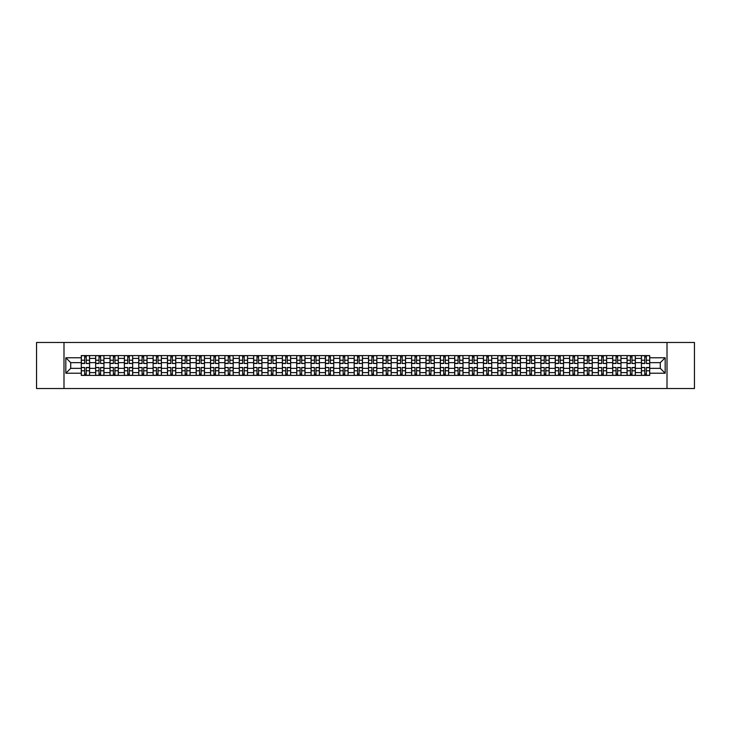 <?xml version="1.0" encoding="UTF-8"?>
<svg xmlns="http://www.w3.org/2000/svg" width="731" height="731" viewBox="0 0 731 731"><rect width="100%" height="100%" fill="white"/><g stroke="black" fill="none" stroke-linecap="round" stroke-linejoin="round"><path stroke-width="1.1" d="M667.01 388.517L694.45 388.517L694.45 342.483L36.55 342.483L36.55 388.517L667.01 388.517L667.01 342.483M95.66 375.396L95.66 358.409L89.584 358.409L89.584 375.396M89.584 358.409L89.584 355.604M95.66 358.409L95.66 355.604M103.939 355.604L103.939 375.396M110.016 375.396L110.016 355.604M118.303 355.604L118.303 375.396M124.38 375.396L124.38 355.604M132.667 355.604L132.667 375.396M138.744 375.396L138.744 355.604M147.032 355.604L147.032 375.396M153.108 375.396L153.108 355.604M161.387 355.604L161.387 375.396M167.463 375.396L167.463 355.604M175.751 355.604L175.751 375.396M181.827 375.396L181.827 355.604M190.115 355.604L190.115 375.396M196.191 375.396L196.191 355.604M204.479 355.604L204.479 375.396M210.555 375.396L210.555 355.604M218.843 355.604L218.843 375.396M224.92 375.396L224.92 355.604M233.198 355.604L233.198 375.396M239.275 375.396L239.275 355.604M247.562 355.604L247.562 375.396M253.639 375.396L253.639 355.604M261.926 355.604L261.926 375.396M268.003 375.396L268.003 355.604M276.291 355.604L276.291 375.396M282.367 375.396L282.367 355.604M290.655 355.604L290.655 375.396M296.731 375.396L296.731 355.604M305.01 355.604L305.01 375.396M311.086 375.396L311.086 355.604M319.374 355.604L319.374 375.396M325.45 375.396L325.45 355.604M333.738 355.604L333.738 375.396M339.814 375.396L339.814 355.604M348.102 355.604L348.102 375.396M354.179 375.396L354.179 355.604M362.466 355.604L362.466 375.396M368.534 375.396L368.534 355.604M376.821 355.604L376.821 375.396M382.898 375.396L382.898 355.604M391.186 355.604L391.186 375.396M397.262 375.396L397.262 355.604M405.55 355.604L405.55 375.396M411.626 375.396L411.626 355.604M419.914 355.604L419.914 375.396M425.99 375.396L425.99 355.604M434.269 355.604L434.269 375.396M440.345 375.396L440.345 355.604M448.633 355.604L448.633 375.396M454.709 375.396L454.709 355.604M462.997 355.604L462.997 375.396M469.074 375.396L469.074 355.604M477.361 355.604L477.361 375.396M483.438 375.396L483.438 355.604M491.725 355.604L491.725 375.396M497.802 375.396L497.802 355.604M506.08 355.604L506.08 375.396M512.157 375.396L512.157 355.604M520.445 355.604L520.445 375.396M526.521 375.396L526.521 355.604M534.809 355.604L534.809 375.396M540.885 375.396L540.885 355.604M549.173 355.604L549.173 375.396M555.249 375.396L555.249 355.604M563.537 355.604L563.537 375.396M569.613 375.396L569.613 355.604M577.892 355.604L577.892 375.396M583.968 375.396L583.968 355.604M592.256 355.604L592.256 375.396M598.333 375.396L598.333 355.604M606.62 355.604L606.62 375.396M612.697 375.396L612.697 355.604M620.985 355.604L620.985 375.396M627.061 375.396L627.061 355.604M635.34 355.604L635.34 375.396M641.416 375.396L641.416 355.604M641.416 368.351L635.34 368.351M627.061 368.351L620.985 368.351M612.697 368.351L606.62 368.351M598.333 368.351L592.256 368.351M583.968 368.351L577.892 368.351M569.613 368.351L563.537 368.351M555.249 368.351L549.173 368.351M540.885 368.351L534.809 368.351M526.521 368.351L520.445 368.351M512.157 368.351L506.08 368.351M497.802 368.351L491.725 368.351M483.438 368.351L477.361 368.351M469.074 368.351L462.997 368.351M454.709 368.351L448.633 368.351M440.345 368.351L434.269 368.351M425.99 368.351L419.914 368.351M411.626 368.351L405.55 368.351M397.262 368.351L391.186 368.351M382.898 368.351L376.821 368.351M368.534 368.351L362.466 368.351M354.179 368.351L348.102 368.351M339.814 368.351L333.738 368.351M325.45 368.351L319.374 368.351M311.086 368.351L305.01 368.351M296.731 368.351L290.655 368.351M282.367 368.351L276.291 368.351M268.003 368.351L261.926 368.351M253.639 368.351L247.562 368.351M239.275 368.351L233.198 368.351M224.92 368.351L218.843 368.351M210.555 368.351L204.479 368.351M196.191 368.351L190.115 368.351M181.827 368.351L175.751 368.351M167.463 368.351L161.387 368.351M153.108 368.351L147.032 368.351M138.744 368.351L132.667 368.351M124.38 368.351L118.303 368.351M110.016 368.351L103.939 368.351M95.66 368.351L89.584 368.351M641.416 362.649L635.34 362.649M627.061 362.649L620.985 362.649M612.697 362.649L606.62 362.649M598.333 362.649L592.256 362.649M583.968 362.649L577.892 362.649M569.613 362.649L563.537 362.649M555.249 362.649L549.173 362.649M540.885 362.649L534.809 362.649M526.521 362.649L520.445 362.649M512.157 362.649L506.08 362.649M497.802 362.649L491.725 362.649M483.438 362.649L477.361 362.649M469.074 362.649L462.997 362.649M454.709 362.649L448.633 362.649M440.345 362.649L434.269 362.649M425.99 362.649L419.914 362.649M411.626 362.649L405.55 362.649M397.262 362.649L391.186 362.649M382.898 362.649L376.821 362.649M368.534 362.649L362.466 362.649M354.179 362.649L348.102 362.649M339.814 362.649L333.738 362.649M325.45 362.649L319.374 362.649M311.086 362.649L305.01 362.649M296.731 362.649L290.655 362.649M282.367 362.649L276.291 362.649M268.003 362.649L261.926 362.649M253.639 362.649L247.562 362.649M239.275 362.649L233.198 362.649M224.92 362.649L218.843 362.649M210.555 362.649L204.479 362.649M196.191 362.649L190.115 362.649M181.827 362.649L175.751 362.649M167.463 362.649L161.387 362.649M153.108 362.649L147.032 362.649M138.744 362.649L132.667 362.649M124.38 362.649L118.303 362.649M110.016 362.649L103.939 362.649M95.66 362.649L89.584 362.649M70.706 368.351L81.296 368.351L81.296 362.649L70.706 362.649L70.706 368.351L65.827 373.23L65.827 357.77L81.296 357.77L81.296 362.649M649.704 362.649L649.704 368.351L660.294 368.351L660.294 362.649L649.704 362.649L649.704 355.604L81.296 355.604L81.296 357.77M649.704 357.77L665.173 357.77L665.173 373.23L649.704 373.23L649.704 368.351M81.296 368.351L81.296 375.396L649.704 375.396L649.704 373.23M81.296 373.23L65.827 373.23M63.99 388.517L63.99 342.483M86.221 374.016L84.65 374.016M84.65 356.984L86.221 356.984M100.586 374.016L99.014 374.016M99.014 356.984L100.586 356.984M114.941 374.016L113.378 374.016M113.378 356.984L114.941 356.984M129.305 374.016L127.742 374.016M127.742 356.984L129.305 356.984M143.669 374.016L142.106 374.016M142.106 356.984L143.669 356.984M158.033 374.016L156.461 374.016M156.461 356.984L158.033 356.984M172.388 374.016L170.826 374.016M170.826 356.984L172.388 356.984M186.752 374.016L185.19 374.016M185.19 356.984L186.752 356.984M201.116 374.016L199.554 374.016M199.554 356.984L201.116 356.984M215.481 374.016L213.918 374.016M213.918 356.984L215.481 356.984M229.845 374.016L228.273 374.016M228.273 356.984L229.845 356.984M244.2 374.016L242.637 374.016M242.637 356.984L244.2 356.984M258.564 374.016L257.001 374.016M257.001 356.984L258.564 356.984M272.928 374.016L271.365 374.016M271.365 356.984L272.928 356.984M287.292 374.016L285.73 374.016M285.73 356.984L287.292 356.984M301.656 374.016L300.085 374.016M300.085 356.984L301.656 356.984M316.011 374.016L314.449 374.016M314.449 356.984L316.011 356.984M330.375 374.016L328.813 374.016M328.813 356.984L330.375 356.984M344.74 374.016L343.177 374.016M343.177 356.984L344.74 356.984M359.104 374.016L357.532 374.016M357.532 356.984L359.104 356.984M373.468 374.016L371.896 374.016M371.896 356.984L373.468 356.984M387.823 374.016L386.26 374.016M386.26 356.984L387.823 356.984M402.187 374.016L400.625 374.016M400.625 356.984L402.187 356.984M416.551 374.016L414.989 374.016M414.989 356.984L416.551 356.984M430.915 374.016L429.344 374.016M429.344 356.984L430.915 356.984M445.27 374.016L443.708 374.016M443.708 356.984L445.27 356.984M459.635 374.016L458.072 374.016M458.072 356.984L459.635 356.984M473.999 374.016L472.436 374.016M472.436 356.984L473.999 356.984M488.363 374.016L486.8 374.016M486.8 356.984L488.363 356.984M502.727 374.016L501.155 374.016M501.155 356.984L502.727 356.984M517.082 374.016L515.519 374.016M515.519 356.984L517.082 356.984M531.446 374.016L529.884 374.016M529.884 356.984L531.446 356.984M545.81 374.016L544.248 374.016M544.248 356.984L545.81 356.984M560.174 374.016L558.612 374.016M558.612 356.984L560.174 356.984M574.539 374.016L572.967 374.016M572.967 356.984L574.539 356.984M588.894 374.016L587.331 374.016M587.331 356.984L588.894 356.984M603.258 374.016L601.695 374.016M601.695 356.984L603.258 356.984M617.622 374.016L616.059 374.016M616.059 356.984L617.622 356.984M631.986 374.016L630.414 374.016M630.414 356.984L631.986 356.984M646.35 374.016L644.779 374.016M644.779 356.984L646.35 356.984M65.827 357.77L70.706 362.649M660.294 368.351L665.173 373.23M660.294 362.649L665.173 357.77M86.221 363.325L89.529 363.517L86.221 363.517L86.221 355.695L89.529 355.695L87.693 355.695M89.529 363.325L89.529 355.695M84.65 356.892L86.221 356.892M84.65 355.695L81.342 355.695L81.342 363.517L84.65 363.517L84.65 355.695L86.221 355.695M84.65 367.675L81.342 367.483L84.65 367.483L84.65 375.305L81.342 375.305L83.179 375.305M81.342 367.675L81.342 375.305M86.221 374.108L84.65 374.108M86.221 375.305L89.529 375.305L89.529 367.483L86.221 367.483L86.221 375.305L84.65 375.305M100.586 363.325L103.893 363.517L100.586 363.517L100.586 355.695L103.893 355.695L102.057 355.695M103.893 363.325L103.893 355.695M99.014 356.892L100.586 356.892M99.014 355.695L95.706 355.695L95.706 363.517L99.014 363.517L99.014 355.695L100.586 355.695M114.941 363.325L118.258 363.517L114.941 363.517L114.941 355.695L118.258 355.695L116.421 355.695M118.258 363.325L118.258 355.695M113.378 356.892L114.941 356.892M113.378 355.695L110.061 355.695L110.061 363.517L113.378 363.517L113.378 355.695L114.941 355.695M99.014 367.675L95.706 367.483L99.014 367.483L99.014 375.305L95.706 375.305L97.543 375.305M95.706 367.675L95.706 375.305M100.586 374.108L99.014 374.108M100.586 375.305L103.893 375.305L103.893 367.483L100.586 367.483L100.586 375.305L99.014 375.305M113.378 367.675L110.061 367.483L113.378 367.483L113.378 375.305L110.061 375.305L111.907 375.305M110.061 367.675L110.061 375.305M114.941 374.108L113.378 374.108M114.941 375.305L118.258 375.305L118.258 367.483L114.941 367.483L114.941 375.305L113.378 375.305M129.305 363.325L132.622 363.517L129.305 363.517L129.305 355.695L132.622 355.695L130.776 355.695M132.622 363.325L132.622 355.695M127.742 356.892L129.305 356.892M127.742 355.695L124.425 355.695L124.425 363.517L127.742 363.517L127.742 355.695L129.305 355.695M143.669 363.325L146.986 363.517L143.669 363.517L143.669 355.695L146.986 355.695L145.14 355.695M146.986 363.325L146.986 355.695M142.106 356.892L143.669 356.892M142.106 355.695L138.789 355.695L138.789 363.517L142.106 363.517L142.106 355.695L143.669 355.695M158.033 363.325L161.341 363.517L158.033 363.517L158.033 355.695L161.341 355.695L159.504 355.695M161.341 363.325L161.341 355.695M156.461 356.892L158.033 356.892M156.461 355.695L153.154 355.695L153.154 363.517L156.461 363.517L156.461 355.695L158.033 355.695M127.742 367.675L124.425 367.483L127.742 367.483L127.742 375.305L124.425 375.305L126.271 375.305M124.425 367.675L124.425 375.305M129.305 374.108L127.742 374.108M129.305 375.305L132.622 375.305L132.622 367.483L129.305 367.483L129.305 375.305L127.742 375.305M142.106 367.675L138.789 367.483L142.106 367.483L142.106 375.305L138.789 375.305L140.626 375.305M138.789 367.675L138.789 375.305M143.669 374.108L142.106 374.108M143.669 375.305L146.986 375.305L146.986 367.483L143.669 367.483L143.669 375.305L142.106 375.305M156.461 367.675L153.154 367.483L156.461 367.483L156.461 375.305L153.154 375.305L154.99 375.305M153.154 367.675L153.154 375.305M158.033 374.108L156.461 374.108M158.033 375.305L161.341 375.305L161.341 367.483L158.033 367.483L158.033 375.305L156.461 375.305M172.388 363.325L175.705 363.517L172.388 363.517L172.388 355.695L175.705 355.695L173.868 355.695M175.705 363.325L175.705 355.695M170.826 356.892L172.388 356.892M170.826 355.695L167.509 355.695L167.509 363.517L170.826 363.517L170.826 355.695L172.388 355.695M170.826 367.675L167.509 367.483L170.826 367.483L170.826 375.305L167.509 375.305L169.354 375.305M167.509 367.675L167.509 375.305M172.388 374.108L170.826 374.108M172.388 375.305L175.705 375.305L175.705 367.483L172.388 367.483L172.388 375.305L170.826 375.305M186.752 363.325L190.069 363.517L186.752 363.517L186.752 355.695L190.069 355.695L188.223 355.695M190.069 363.325L190.069 355.695M185.19 356.892L186.752 356.892M185.19 355.695L181.873 355.695L181.873 363.517L185.19 363.517L185.19 355.695L186.752 355.695M185.19 367.675L181.873 367.483L185.19 367.483L185.19 375.305L181.873 375.305L183.719 375.305M181.873 367.675L181.873 375.305M186.752 374.108L185.19 374.108M186.752 375.305L190.069 375.305L190.069 367.483L186.752 367.483L186.752 375.305L185.19 375.305M201.116 363.325L204.433 363.517L201.116 363.517L201.116 355.695L204.433 355.695L202.588 355.695M204.433 363.325L204.433 355.695M199.554 356.892L201.116 356.892M199.554 355.695L196.237 355.695L196.237 363.517L199.554 363.517L199.554 355.695L201.116 355.695M199.554 367.675L196.237 367.483L199.554 367.483L199.554 375.305L196.237 375.305L198.083 375.305M196.237 367.675L196.237 375.305M201.116 374.108L199.554 374.108M201.116 375.305L204.433 375.305L204.433 367.483L201.116 367.483L201.116 375.305L199.554 375.305M215.481 363.325L218.797 363.517L215.481 363.517L215.481 355.695L218.797 355.695L216.952 355.695M218.797 363.325L218.797 355.695M213.918 356.892L215.481 356.892M213.918 355.695L210.601 355.695L210.601 363.517L213.918 363.517L213.918 355.695L215.481 355.695M213.918 367.675L210.601 367.483L213.918 367.483L213.918 375.305L210.601 375.305L212.438 375.305M210.601 367.675L210.601 375.305M215.481 374.108L213.918 374.108M215.481 375.305L218.797 375.305L218.797 367.483L215.481 367.483L215.481 375.305L213.918 375.305M229.845 363.325L233.152 363.517L229.845 363.517L229.845 355.695L233.152 355.695L231.316 355.695M233.152 363.325L233.152 355.695M228.273 356.892L229.845 356.892M228.273 355.695L224.965 355.695L224.965 363.517L228.273 363.517L228.273 355.695L229.845 355.695M244.2 363.325L247.517 363.517L244.2 363.517L244.2 355.695L247.517 355.695L245.68 355.695M247.517 363.325L247.517 355.695M242.637 356.892L244.2 356.892M242.637 355.695L239.32 355.695L239.32 363.517L242.637 363.517L242.637 355.695L244.2 355.695M258.564 363.325L261.881 363.517L258.564 363.517L258.564 355.695L261.881 355.695L260.035 355.695M261.881 363.325L261.881 355.695M257.001 356.892L258.564 356.892M257.001 355.695L253.684 355.695L253.684 363.517L257.001 363.517L257.001 355.695L258.564 355.695M272.928 363.325L276.245 363.517L272.928 363.517L272.928 355.695L276.245 355.695L274.399 355.695M276.245 363.325L276.245 355.695M271.365 356.892L272.928 356.892M271.365 355.695L268.049 355.695L268.049 363.517L271.365 363.517L271.365 355.695L272.928 355.695M287.292 363.325L290.609 363.517L287.292 363.517L287.292 355.695L290.609 355.695L288.763 355.695M290.609 363.325L290.609 355.695M285.73 356.892L287.292 356.892M285.73 355.695L282.413 355.695L282.413 363.517L285.73 363.517L285.73 355.695L287.292 355.695M301.656 363.325L304.964 363.517L301.656 363.517L301.656 355.695L304.964 355.695L303.127 355.695M304.964 363.325L304.964 355.695M300.085 356.892L301.656 356.892M300.085 355.695L296.777 355.695L296.777 363.517L300.085 363.517L300.085 355.695L301.656 355.695M228.273 367.675L224.965 367.483L228.273 367.483L228.273 375.305L224.965 375.305L226.802 375.305M224.965 367.675L224.965 375.305M229.845 374.108L228.273 374.108M229.845 375.305L233.152 375.305L233.152 367.483L229.845 367.483L229.845 375.305L228.273 375.305M242.637 367.675L239.32 367.483L242.637 367.483L242.637 375.305L239.32 375.305L241.166 375.305M239.32 367.675L239.32 375.305M244.2 374.108L242.637 374.108M244.2 375.305L247.517 375.305L247.517 367.483L244.2 367.483L244.2 375.305L242.637 375.305M257.001 367.675L253.684 367.483L257.001 367.483L257.001 375.305L253.684 375.305L255.53 375.305M253.684 367.675L253.684 375.305M258.564 374.108L257.001 374.108M258.564 375.305L261.881 375.305L261.881 367.483L258.564 367.483L258.564 375.305L257.001 375.305M271.365 367.675L268.049 367.483L271.365 367.483L271.365 375.305L268.049 375.305L269.894 375.305M268.049 367.675L268.049 375.305M272.928 374.108L271.365 374.108M272.928 375.305L276.245 375.305L276.245 367.483L272.928 367.483L272.928 375.305L271.365 375.305M285.73 367.675L282.413 367.483L285.73 367.483L285.73 375.305L282.413 375.305L284.249 375.305M282.413 367.675L282.413 375.305M287.292 374.108L285.73 374.108M287.292 375.305L290.609 375.305L290.609 367.483L287.292 367.483L287.292 375.305L285.73 375.305M300.085 367.675L296.777 367.483L300.085 367.483L300.085 375.305L296.777 375.305L298.613 375.305M296.777 367.675L296.777 375.305M301.656 374.108L300.085 374.108M301.656 375.305L304.964 375.305L304.964 367.483L301.656 367.483L301.656 375.305L300.085 375.305M316.011 363.325L319.328 363.517L316.011 363.517L316.011 355.695L319.328 355.695L317.492 355.695M319.328 363.325L319.328 355.695M314.449 356.892L316.011 356.892M314.449 355.695L311.132 355.695L311.132 363.517L314.449 363.517L314.449 355.695L316.011 355.695M314.449 367.675L311.132 367.483L314.449 367.483L314.449 375.305L311.132 375.305L312.978 375.305M311.132 367.675L311.132 375.305M316.011 374.108L314.449 374.108M316.011 375.305L319.328 375.305L319.328 367.483L316.011 367.483L316.011 375.305L314.449 375.305M330.375 363.325L333.692 363.517L330.375 363.517L330.375 355.695L333.692 355.695L331.847 355.695M333.692 363.325L333.692 355.695M328.813 356.892L330.375 356.892M328.813 355.695L325.496 355.695L325.496 363.517L328.813 363.517L328.813 355.695L330.375 355.695M328.813 367.675L325.496 367.483L328.813 367.483L328.813 375.305L325.496 375.305L327.342 375.305M325.496 367.675L325.496 375.305M330.375 374.108L328.813 374.108M330.375 375.305L333.692 375.305L333.692 367.483L330.375 367.483L330.375 375.305L328.813 375.305M344.74 363.325L348.057 363.517L344.74 363.517L344.74 355.695L348.057 355.695L346.211 355.695M348.057 363.325L348.057 355.695M343.177 356.892L344.74 356.892M343.177 355.695L339.86 355.695L339.86 363.517L343.177 363.517L343.177 355.695L344.74 355.695M343.177 367.675L339.86 367.483L343.177 367.483L343.177 375.305L339.86 375.305L341.697 375.305M339.86 367.675L339.86 375.305M344.74 374.108L343.177 374.108M344.74 375.305L348.057 375.305L348.057 367.483L344.74 367.483L344.74 375.305L343.177 375.305M359.104 363.325L362.412 363.517L359.104 363.517L359.104 355.695L362.412 355.695L360.575 355.695M362.412 363.325L362.412 355.695M357.532 356.892L359.104 356.892M357.532 355.695L354.224 355.695L354.224 363.517L357.532 363.517L357.532 355.695L359.104 355.695M357.532 367.675L354.224 367.483L357.532 367.483L357.532 375.305L354.224 375.305L356.061 375.305M354.224 367.675L354.224 375.305M359.104 374.108L357.532 374.108M359.104 375.305L362.412 375.305L362.412 367.483L359.104 367.483L359.104 375.305L357.532 375.305M373.468 363.325L376.776 363.517L373.468 363.517L373.468 355.695L376.776 355.695L374.939 355.695M376.776 363.325L376.776 355.695M371.896 356.892L373.468 356.892M371.896 355.695L368.588 355.695L368.588 363.517L371.896 363.517L371.896 355.695L373.468 355.695M371.896 367.675L368.588 367.483L371.896 367.483L371.896 375.305L368.588 375.305L370.425 375.305M368.588 367.675L368.588 375.305M373.468 374.108L371.896 374.108M373.468 375.305L376.776 375.305L376.776 367.483L373.468 367.483L373.468 375.305L371.896 375.305M387.823 363.325L391.14 363.517L387.823 363.517L387.823 355.695L391.14 355.695L389.303 355.695M391.14 363.325L391.14 355.695M386.26 356.892L387.823 356.892M386.26 355.695L382.943 355.695L382.943 363.517L386.26 363.517L386.26 355.695L387.823 355.695M386.26 367.675L382.943 367.483L386.26 367.483L386.26 375.305L382.943 375.305L384.789 375.305M382.943 367.675L382.943 375.305M387.823 374.108L386.26 374.108M387.823 375.305L391.14 375.305L391.14 367.483L387.823 367.483L387.823 375.305L386.26 375.305M402.187 363.325L405.504 363.517L402.187 363.517L402.187 355.695L405.504 355.695L403.658 355.695M405.504 363.325L405.504 355.695M400.625 356.892L402.187 356.892M400.625 355.695L397.308 355.695L397.308 363.517L400.625 363.517L400.625 355.695L402.187 355.695M400.625 367.675L397.308 367.483L400.625 367.483L400.625 375.305L397.308 375.305L399.153 375.305M397.308 367.675L397.308 375.305M402.187 374.108L400.625 374.108M402.187 375.305L405.504 375.305L405.504 367.483L402.187 367.483L402.187 375.305L400.625 375.305M416.551 363.325L419.868 363.517L416.551 363.517L416.551 355.695L419.868 355.695L418.022 355.695M419.868 363.325L419.868 355.695M414.989 356.892L416.551 356.892M414.989 355.695L411.672 355.695L411.672 363.517L414.989 363.517L414.989 355.695L416.551 355.695M414.989 367.675L411.672 367.483L414.989 367.483L414.989 375.305L411.672 375.305L413.508 375.305M411.672 367.675L411.672 375.305M416.551 374.108L414.989 374.108M416.551 375.305L419.868 375.305L419.868 367.483L416.551 367.483L416.551 375.305L414.989 375.305M430.915 363.325L434.223 363.517L430.915 363.517L430.915 355.695L434.223 355.695L432.386 355.695M434.223 363.325L434.223 355.695M429.344 356.892L430.915 356.892M429.344 355.695L426.036 355.695L426.036 363.517L429.344 363.517L429.344 355.695L430.915 355.695M429.344 367.675L426.036 367.483L429.344 367.483L429.344 375.305L426.036 375.305L427.873 375.305M426.036 367.675L426.036 375.305M430.915 374.108L429.344 374.108M430.915 375.305L434.223 375.305L434.223 367.483L430.915 367.483L430.915 375.305L429.344 375.305M445.27 363.325L448.587 363.517L445.27 363.517L445.27 355.695L448.587 355.695L446.751 355.695M448.587 363.325L448.587 355.695M443.708 356.892L445.27 356.892M443.708 355.695L440.391 355.695L440.391 363.517L443.708 363.517L443.708 355.695L445.27 355.695M443.708 367.675L440.391 367.483L443.708 367.483L443.708 375.305L440.391 375.305L442.237 375.305M440.391 367.675L440.391 375.305M445.27 374.108L443.708 374.108M445.27 375.305L448.587 375.305L448.587 367.483L445.27 367.483L445.27 375.305L443.708 375.305M459.635 363.325L462.951 363.517L459.635 363.517L459.635 355.695L462.951 355.695L461.106 355.695M462.951 363.325L462.951 355.695M458.072 356.892L459.635 356.892M458.072 355.695L454.755 355.695L454.755 363.517L458.072 363.517L458.072 355.695L459.635 355.695M458.072 367.675L454.755 367.483L458.072 367.483L458.072 375.305L454.755 375.305L456.601 375.305M454.755 367.675L454.755 375.305M459.635 374.108L458.072 374.108M459.635 375.305L462.951 375.305L462.951 367.483L459.635 367.483L459.635 375.305L458.072 375.305M473.999 363.325L477.316 363.517L473.999 363.517L473.999 355.695L477.316 355.695L475.47 355.695M477.316 363.325L477.316 355.695M472.436 356.892L473.999 356.892M472.436 355.695L469.119 355.695L469.119 363.517L472.436 363.517L472.436 355.695L473.999 355.695M472.436 367.675L469.119 367.483L472.436 367.483L472.436 375.305L469.119 375.305L470.965 375.305M469.119 367.675L469.119 375.305M473.999 374.108L472.436 374.108M473.999 375.305L477.316 375.305L477.316 367.483L473.999 367.483L473.999 375.305L472.436 375.305M488.363 363.325L491.68 363.517L488.363 363.517L488.363 355.695L491.68 355.695L489.834 355.695M491.68 363.325L491.68 355.695M486.8 356.892L488.363 356.892M486.8 355.695L483.483 355.695L483.483 363.517L486.8 363.517L486.8 355.695L488.363 355.695M486.8 367.675L483.483 367.483L486.8 367.483L486.8 375.305L483.483 375.305L485.32 375.305M483.483 367.675L483.483 375.305M488.363 374.108L486.8 374.108M488.363 375.305L491.68 375.305L491.68 367.483L488.363 367.483L488.363 375.305L486.8 375.305M502.727 363.325L506.035 363.517L502.727 363.517L502.727 355.695L506.035 355.695L504.198 355.695M506.035 363.325L506.035 355.695M501.155 356.892L502.727 356.892M501.155 355.695L497.848 355.695L497.848 363.517L501.155 363.517L501.155 355.695L502.727 355.695M501.155 367.675L497.848 367.483L501.155 367.483L501.155 375.305L497.848 375.305L499.684 375.305M497.848 367.675L497.848 375.305M502.727 374.108L501.155 374.108M502.727 375.305L506.035 375.305L506.035 367.483L502.727 367.483L502.727 375.305L501.155 375.305M517.082 363.325L520.399 363.517L517.082 363.517L517.082 355.695L520.399 355.695L518.562 355.695M520.399 363.325L520.399 355.695M515.519 356.892L517.082 356.892M515.519 355.695L512.203 355.695L512.203 363.517L515.519 363.517L515.519 355.695L517.082 355.695M515.519 367.675L512.203 367.483L515.519 367.483L515.519 375.305L512.203 375.305L514.048 375.305M512.203 367.675L512.203 375.305M517.082 374.108L515.519 374.108M517.082 375.305L520.399 375.305L520.399 367.483L517.082 367.483L517.082 375.305L515.519 375.305M531.446 363.325L534.763 363.517L531.446 363.517L531.446 355.695L534.763 355.695L532.917 355.695M534.763 363.325L534.763 355.695M529.884 356.892L531.446 356.892M529.884 355.695L526.567 355.695L526.567 363.517L529.884 363.517L529.884 355.695L531.446 355.695M529.884 367.675L526.567 367.483L529.884 367.483L529.884 375.305L526.567 375.305L528.412 375.305M526.567 367.675L526.567 375.305M531.446 374.108L529.884 374.108M531.446 375.305L534.763 375.305L534.763 367.483L531.446 367.483L531.446 375.305L529.884 375.305M545.81 363.325L549.127 363.517L545.81 363.517L545.81 355.695L549.127 355.695L547.281 355.695M549.127 363.325L549.127 355.695M544.248 356.892L545.81 356.892M544.248 355.695L540.931 355.695L540.931 363.517L544.248 363.517L544.248 355.695L545.81 355.695M544.248 367.675L540.931 367.483L544.248 367.483L544.248 375.305L540.931 375.305L542.777 375.305M540.931 367.675L540.931 375.305M545.81 374.108L544.248 374.108M545.81 375.305L549.127 375.305L549.127 367.483L545.81 367.483L545.81 375.305L544.248 375.305M560.174 363.325L563.491 363.517L560.174 363.517L560.174 355.695L563.491 355.695L561.646 355.695M563.491 363.325L563.491 355.695M558.612 356.892L560.174 356.892M558.612 355.695L555.295 355.695L555.295 363.517L558.612 363.517L558.612 355.695L560.174 355.695M558.612 367.675L555.295 367.483L558.612 367.483L558.612 375.305L555.295 375.305L557.132 375.305M555.295 367.675L555.295 375.305M560.174 374.108L558.612 374.108M560.174 375.305L563.491 375.305L563.491 367.483L560.174 367.483L560.174 375.305L558.612 375.305M574.539 363.325L577.846 363.517L574.539 363.517L574.539 355.695L577.846 355.695L576.01 355.695M577.846 363.325L577.846 355.695M572.967 356.892L574.539 356.892M572.967 355.695L569.659 355.695L569.659 363.517L572.967 363.517L572.967 355.695L574.539 355.695M572.967 367.675L569.659 367.483L572.967 367.483L572.967 375.305L569.659 375.305L571.496 375.305M569.659 367.675L569.659 375.305M574.539 374.108L572.967 374.108M574.539 375.305L577.846 375.305L577.846 367.483L574.539 367.483L574.539 375.305L572.967 375.305M588.894 363.325L592.211 363.517L588.894 363.517L588.894 355.695L592.211 355.695L590.374 355.695M592.211 363.325L592.211 355.695M587.331 356.892L588.894 356.892M587.331 355.695L584.014 355.695L584.014 363.517L587.331 363.517L587.331 355.695L588.894 355.695M587.331 367.675L584.014 367.483L587.331 367.483L587.331 375.305L584.014 375.305L585.86 375.305M584.014 367.675L584.014 375.305M588.894 374.108L587.331 374.108M588.894 375.305L592.211 375.305L592.211 367.483L588.894 367.483L588.894 375.305L587.331 375.305M603.258 363.325L606.575 363.517L603.258 363.517L603.258 355.695L606.575 355.695L604.729 355.695M606.575 363.325L606.575 355.695M601.695 356.892L603.258 356.892M601.695 355.695L598.378 355.695L598.378 363.517L601.695 363.517L601.695 355.695L603.258 355.695M601.695 367.675L598.378 367.483L601.695 367.483L601.695 375.305L598.378 375.305L600.224 375.305M598.378 367.675L598.378 375.305M603.258 374.108L601.695 374.108M603.258 375.305L606.575 375.305L606.575 367.483L603.258 367.483L603.258 375.305L601.695 375.305M617.622 363.325L620.939 363.517L617.622 363.517L617.622 355.695L620.939 355.695L619.093 355.695M620.939 363.325L620.939 355.695M616.059 356.892L617.622 356.892M616.059 355.695L612.742 355.695L612.742 363.517L616.059 363.517L616.059 355.695L617.622 355.695M616.059 367.675L612.742 367.483L616.059 367.483L616.059 375.305L612.742 375.305L614.579 375.305M612.742 367.675L612.742 375.305M617.622 374.108L616.059 374.108M617.622 375.305L620.939 375.305L620.939 367.483L617.622 367.483L617.622 375.305L616.059 375.305M631.986 363.325L635.294 363.517L631.986 363.517L631.986 355.695L635.294 355.695L633.457 355.695M635.294 363.325L635.294 355.695M630.414 356.892L631.986 356.892M630.414 355.695L627.107 355.695L627.107 363.517L630.414 363.517L630.414 355.695L631.986 355.695M630.414 367.675L627.107 367.483L630.414 367.483L630.414 375.305L627.107 375.305L628.943 375.305M627.107 367.675L627.107 375.305M631.986 374.108L630.414 374.108M631.986 375.305L635.294 375.305L635.294 367.483L631.986 367.483L631.986 375.305L630.414 375.305M646.35 363.325L649.658 363.517L646.35 363.517L646.35 355.695L649.658 355.695L647.821 355.695M649.658 363.325L649.658 355.695M644.779 356.892L646.35 356.892M644.779 355.695L641.471 355.695L641.471 363.517L644.779 363.517L644.779 355.695L646.35 355.695M644.779 367.675L641.471 367.483L644.779 367.483L644.779 375.305L641.471 375.305L643.307 375.305M641.471 367.675L641.471 375.305M646.35 374.108L644.779 374.108M646.35 375.305L649.658 375.305L649.658 367.483L646.35 367.483L646.35 375.305L644.779 375.305M627.061 358.409L620.985 358.409M612.697 358.409L606.62 358.409M598.333 358.409L592.256 358.409M583.968 358.409L577.892 358.409M569.613 358.409L563.537 358.409M555.249 358.409L549.173 358.409M540.885 358.409L534.809 358.409M526.521 358.409L520.445 358.409M512.157 358.409L506.08 358.409M497.802 358.409L491.725 358.409M483.438 358.409L477.361 358.409M469.074 358.409L462.997 358.409M454.709 358.409L448.633 358.409M440.345 358.409L434.269 358.409M425.99 358.409L419.914 358.409M411.626 358.409L405.55 358.409M397.262 358.409L391.186 358.409M382.898 358.409L376.821 358.409M368.534 358.409L362.466 358.409M354.179 358.409L348.102 358.409M339.814 358.409L333.738 358.409M325.45 358.409L319.374 358.409M311.086 358.409L305.01 358.409M296.731 358.409L290.655 358.409M282.367 358.409L276.291 358.409M268.003 358.409L261.926 358.409M253.639 358.409L247.562 358.409M239.275 358.409L233.198 358.409M224.92 358.409L218.843 358.409M210.555 358.409L204.479 358.409M196.191 358.409L190.115 358.409M181.827 358.409L175.751 358.409M167.463 358.409L161.387 358.409M153.108 358.409L147.032 358.409M138.744 358.409L132.667 358.409M124.38 358.409L118.303 358.409M110.016 358.409L103.939 358.409M641.416 358.409L635.34 358.409M627.061 372.591L620.985 372.591M612.697 372.591L606.62 372.591M598.333 372.591L592.256 372.591M583.968 372.591L577.892 372.591M569.613 372.591L563.537 372.591M555.249 372.591L549.173 372.591M540.885 372.591L534.809 372.591M526.521 372.591L520.445 372.591M512.157 372.591L506.08 372.591M497.802 372.591L491.725 372.591M483.438 372.591L477.361 372.591M469.074 372.591L462.997 372.591M454.709 372.591L448.633 372.591M440.345 372.591L434.269 372.591M425.99 372.591L419.914 372.591M411.626 372.591L405.55 372.591M397.262 372.591L391.186 372.591M382.898 372.591L376.821 372.591M368.534 372.591L362.466 372.591M354.179 372.591L348.102 372.591M339.814 372.591L333.738 372.591M325.45 372.591L319.374 372.591M311.086 372.591L305.01 372.591M296.731 372.591L290.655 372.591M282.367 372.591L276.291 372.591M268.003 372.591L261.926 372.591M253.639 372.591L247.562 372.591M239.275 372.591L233.198 372.591M224.92 372.591L218.843 372.591M210.555 372.591L204.479 372.591M196.191 372.591L190.115 372.591M181.827 372.591L175.751 372.591M167.463 372.591L161.387 372.591M153.108 372.591L147.032 372.591M138.744 372.591L132.667 372.591M124.38 372.591L118.303 372.591M110.016 372.591L103.939 372.591M95.66 372.591L89.584 372.591M641.416 372.591L635.34 372.591M86.221 360.219L89.529 360.219M81.342 363.325L84.65 363.325M81.342 360.219L84.65 360.219M84.65 370.781L81.342 370.781M89.529 367.675L86.221 367.675M89.529 370.781L86.221 370.781M100.586 360.219L103.893 360.219M95.706 363.325L99.014 363.325M95.706 360.219L99.014 360.219M114.941 360.219L118.258 360.219M110.061 363.325L113.378 363.325M110.061 360.219L113.378 360.219M99.014 370.781L95.706 370.781M103.893 367.675L100.586 367.675M103.893 370.781L100.586 370.781M113.378 370.781L110.061 370.781M118.258 367.675L114.941 367.675M118.258 370.781L114.941 370.781M129.305 360.219L132.622 360.219M124.425 363.325L127.742 363.325M124.425 360.219L127.742 360.219M143.669 360.219L146.986 360.219M138.789 363.325L142.106 363.325M138.789 360.219L142.106 360.219M158.033 360.219L161.341 360.219M153.154 363.325L156.461 363.325M153.154 360.219L156.461 360.219M127.742 370.781L124.425 370.781M132.622 367.675L129.305 367.675M132.622 370.781L129.305 370.781M142.106 370.781L138.789 370.781M146.986 367.675L143.669 367.675M146.986 370.781L143.669 370.781M156.461 370.781L153.154 370.781M161.341 367.675L158.033 367.675M161.341 370.781L158.033 370.781M172.388 360.219L175.705 360.219M167.509 363.325L170.826 363.325M167.509 360.219L170.826 360.219M170.826 370.781L167.509 370.781M175.705 367.675L172.388 367.675M175.705 370.781L172.388 370.781M186.752 360.219L190.069 360.219M181.873 363.325L185.19 363.325M181.873 360.219L185.19 360.219M185.19 370.781L181.873 370.781M190.069 367.675L186.752 367.675M190.069 370.781L186.752 370.781M201.116 360.219L204.433 360.219M196.237 363.325L199.554 363.325M196.237 360.219L199.554 360.219M199.554 370.781L196.237 370.781M204.433 367.675L201.116 367.675M204.433 370.781L201.116 370.781M215.481 360.219L218.797 360.219M210.601 363.325L213.918 363.325M210.601 360.219L213.918 360.219M213.918 370.781L210.601 370.781M218.797 367.675L215.481 367.675M218.797 370.781L215.481 370.781M229.845 360.219L233.152 360.219M224.965 363.325L228.273 363.325M224.965 360.219L228.273 360.219M244.2 360.219L247.517 360.219M239.32 363.325L242.637 363.325M239.32 360.219L242.637 360.219M258.564 360.219L261.881 360.219M253.684 363.325L257.001 363.325M253.684 360.219L257.001 360.219M272.928 360.219L276.245 360.219M268.049 363.325L271.365 363.325M268.049 360.219L271.365 360.219M287.292 360.219L290.609 360.219M282.413 363.325L285.73 363.325M282.413 360.219L285.73 360.219M301.656 360.219L304.964 360.219M296.777 363.325L300.085 363.325M296.777 360.219L300.085 360.219M228.273 370.781L224.965 370.781M233.152 367.675L229.845 367.675M233.152 370.781L229.845 370.781M242.637 370.781L239.32 370.781M247.517 367.675L244.2 367.675M247.517 370.781L244.2 370.781M257.001 370.781L253.684 370.781M261.881 367.675L258.564 367.675M261.881 370.781L258.564 370.781M271.365 370.781L268.049 370.781M276.245 367.675L272.928 367.675M276.245 370.781L272.928 370.781M285.73 370.781L282.413 370.781M290.609 367.675L287.292 367.675M290.609 370.781L287.292 370.781M300.085 370.781L296.777 370.781M304.964 367.675L301.656 367.675M304.964 370.781L301.656 370.781M316.011 360.219L319.328 360.219M311.132 363.325L314.449 363.325M311.132 360.219L314.449 360.219M314.449 370.781L311.132 370.781M319.328 367.675L316.011 367.675M319.328 370.781L316.011 370.781M330.375 360.219L333.692 360.219M325.496 363.325L328.813 363.325M325.496 360.219L328.813 360.219M328.813 370.781L325.496 370.781M333.692 367.675L330.375 367.675M333.692 370.781L330.375 370.781M344.74 360.219L348.057 360.219M339.86 363.325L343.177 363.325M339.86 360.219L343.177 360.219M343.177 370.781L339.86 370.781M348.057 367.675L344.74 367.675M348.057 370.781L344.74 370.781M359.104 360.219L362.412 360.219M354.224 363.325L357.532 363.325M354.224 360.219L357.532 360.219M357.532 370.781L354.224 370.781M362.412 367.675L359.104 367.675M362.412 370.781L359.104 370.781M373.468 360.219L376.776 360.219M368.588 363.325L371.896 363.325M368.588 360.219L371.896 360.219M371.896 370.781L368.588 370.781M376.776 367.675L373.468 367.675M376.776 370.781L373.468 370.781M387.823 360.219L391.14 360.219M382.943 363.325L386.26 363.325M382.943 360.219L386.26 360.219M386.26 370.781L382.943 370.781M391.14 367.675L387.823 367.675M391.14 370.781L387.823 370.781M402.187 360.219L405.504 360.219M397.308 363.325L400.625 363.325M397.308 360.219L400.625 360.219M400.625 370.781L397.308 370.781M405.504 367.675L402.187 367.675M405.504 370.781L402.187 370.781M416.551 360.219L419.868 360.219M411.672 363.325L414.989 363.325M411.672 360.219L414.989 360.219M414.989 370.781L411.672 370.781M419.868 367.675L416.551 367.675M419.868 370.781L416.551 370.781M430.915 360.219L434.223 360.219M426.036 363.325L429.344 363.325M426.036 360.219L429.344 360.219M429.344 370.781L426.036 370.781M434.223 367.675L430.915 367.675M434.223 370.781L430.915 370.781M445.27 360.219L448.587 360.219M440.391 363.325L443.708 363.325M440.391 360.219L443.708 360.219M443.708 370.781L440.391 370.781M448.587 367.675L445.27 367.675M448.587 370.781L445.27 370.781M459.635 360.219L462.951 360.219M454.755 363.325L458.072 363.325M454.755 360.219L458.072 360.219M458.072 370.781L454.755 370.781M462.951 367.675L459.635 367.675M462.951 370.781L459.635 370.781M473.999 360.219L477.316 360.219M469.119 363.325L472.436 363.325M469.119 360.219L472.436 360.219M472.436 370.781L469.119 370.781M477.316 367.675L473.999 367.675M477.316 370.781L473.999 370.781M488.363 360.219L491.68 360.219M483.483 363.325L486.8 363.325M483.483 360.219L486.8 360.219M486.8 370.781L483.483 370.781M491.68 367.675L488.363 367.675M491.68 370.781L488.363 370.781M502.727 360.219L506.035 360.219M497.848 363.325L501.155 363.325M497.848 360.219L501.155 360.219M501.155 370.781L497.848 370.781M506.035 367.675L502.727 367.675M506.035 370.781L502.727 370.781M517.082 360.219L520.399 360.219M512.203 363.325L515.519 363.325M512.203 360.219L515.519 360.219M515.519 370.781L512.203 370.781M520.399 367.675L517.082 367.675M520.399 370.781L517.082 370.781M531.446 360.219L534.763 360.219M526.567 363.325L529.884 363.325M526.567 360.219L529.884 360.219M529.884 370.781L526.567 370.781M534.763 367.675L531.446 367.675M534.763 370.781L531.446 370.781M545.81 360.219L549.127 360.219M540.931 363.325L544.248 363.325M540.931 360.219L544.248 360.219M544.248 370.781L540.931 370.781M549.127 367.675L545.81 367.675M549.127 370.781L545.81 370.781M560.174 360.219L563.491 360.219M555.295 363.325L558.612 363.325M555.295 360.219L558.612 360.219M558.612 370.781L555.295 370.781M563.491 367.675L560.174 367.675M563.491 370.781L560.174 370.781M574.539 360.219L577.846 360.219M569.659 363.325L572.967 363.325M569.659 360.219L572.967 360.219M572.967 370.781L569.659 370.781M577.846 367.675L574.539 367.675M577.846 370.781L574.539 370.781M588.894 360.219L592.211 360.219M584.014 363.325L587.331 363.325M584.014 360.219L587.331 360.219M587.331 370.781L584.014 370.781M592.211 367.675L588.894 367.675M592.211 370.781L588.894 370.781M603.258 360.219L606.575 360.219M598.378 363.325L601.695 363.325M598.378 360.219L601.695 360.219M601.695 370.781L598.378 370.781M606.575 367.675L603.258 367.675M606.575 370.781L603.258 370.781M617.622 360.219L620.939 360.219M612.742 363.325L616.059 363.325M612.742 360.219L616.059 360.219M616.059 370.781L612.742 370.781M620.939 367.675L617.622 367.675M620.939 370.781L617.622 370.781M631.986 360.219L635.294 360.219M627.107 363.325L630.414 363.325M627.107 360.219L630.414 360.219M630.414 370.781L627.107 370.781M635.294 367.675L631.986 367.675M635.294 370.781L631.986 370.781M646.35 360.219L649.658 360.219M641.471 363.325L644.779 363.325M641.471 360.219L644.779 360.219M644.779 370.781L641.471 370.781M649.658 367.675L646.35 367.675M649.658 370.781L646.35 370.781"/></g></svg>
